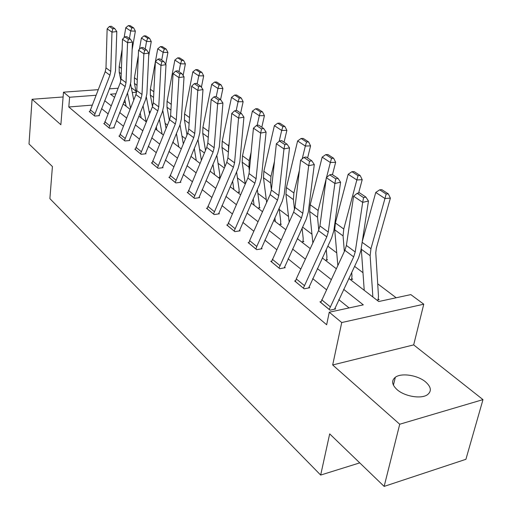 <?xml version="1.0" encoding="UTF-8"?>
<svg xmlns="http://www.w3.org/2000/svg" width="512" height="512" viewBox="0 0 512 512"><rect width="100%" height="100%" fill="white"/><g stroke="black" fill="none" stroke-linecap="round" stroke-linejoin="round"><path stroke-width="0.77" d="M425.568 381.894C417.664 375.142 401.37 372.64 395.341 377.261C391.245 380.608 391.84 384.749 397.114 389.677C404.672 396.448 421.114 399.226 427.366 394.778C431.846 391.264 431.251 386.97 425.568 381.894M348.832 278.426L378.726 301.53L410.81 294.605L423.763 304.198L341.734 322.547L329.248 312.211L363.302 304.858L343.654 289.344M413.677 344.883L332.678 364.973L399.725 424.23L384.147 486.4L465.907 459.309L482.989 399.616L413.677 344.883L423.763 304.198M131.322 87.699L135.949 91.123M396.179 297.766L377.709 283.821M362.963 272.685L354.554 266.342M336.742 252.89L327.808 246.15M311.962 234.182L302.586 227.104M288.518 216.48L279.302 209.53M266.298 199.712L257.843 193.325M245.21 183.789L237.453 177.933M224.314 168.019L218.054 163.29M204.39 152.973L199.578 149.338M185.446 138.669L181.952 136.038M167.418 125.062L165.133 123.334M150.24 112.096L149.056 111.2M399.725 424.23L482.989 399.616M63.11 96.966L32.07 99.283L60.864 124.73L63.494 92.179L98.118 89.683M384.147 486.4L329.683 433.888L320.672 475.066L49.888 198.643L52.416 166.541L29.011 143.974L32.07 99.283M320.672 475.066L359.75 462.874M125.35 102.451L123.635 102.592M199.968 163.36L190.925 156.371M220.333 177.261L219.782 176.838M218.349 177.562L220.307 177.312M237.632 192.467L239.699 192.186L239.066 191.699M257.894 208.134L259.994 207.827L259.328 207.309M279.219 224.614L281.344 224.275L280.64 223.738M301.677 241.978L303.834 241.606L303.091 241.037M325.37 260.294L327.552 259.891L326.778 259.29M350.406 279.642L352.614 279.2L351.795 278.566M376.896 300.122L379.136 299.635L378.259 298.963M92.038 105.12L68.8 106.982L326.656 324.742L329.248 312.211M349.094 307.93L338.784 299.622M326.413 289.664L312.704 278.63M300.819 269.062L288.102 258.816M276.666 249.606L264.845 240.09M253.824 231.219L242.829 222.362M232.198 213.805L221.952 205.555M211.686 197.293L202.138 189.6M192.218 181.613L183.302 174.432M173.702 166.701L165.376 160M156.07 152.512L148.288 146.24M139.27 138.982L131.987 133.12M123.245 126.074L116.422 120.582M107.93 113.747L101.542 108.602M89.754 111.494L89.248 111.533L94.752 116.07L99.462 115.667L98.995 115.29M104.282 123.45L103.75 123.501L109.504 128.243L114.278 127.802L113.798 127.405M119.475 135.955L118.918 136.006L124.934 140.973L129.786 140.486L129.274 140.07M135.379 149.043L134.79 149.101L141.094 154.304L146.016 153.773L145.485 153.338M152.051 162.752L151.424 162.822L158.035 168.282L163.027 167.693L162.47 167.238M169.536 177.139L168.877 177.216L175.814 182.944L180.877 182.304L180.294 181.824M187.904 192.243L187.2 192.339L194.496 198.355L199.635 197.651L199.014 197.152M207.213 208.128L206.47 208.23L214.15 214.566L219.36 213.798L218.714 213.267M227.552 224.845L226.758 224.966L234.848 231.642L240.141 230.803L239.456 230.246M248.998 242.477L248.147 242.618L256.691 249.658L262.061 248.742L261.338 248.154M271.648 261.082L270.739 261.248L279.763 268.691L285.21 267.693L284.448 267.066M295.603 280.762L294.624 280.947L304.179 288.832L309.702 287.738L308.89 287.072M320.973 301.6L319.917 301.818L330.048 310.176L335.654 308.973L334.797 308.275M332.678 364.973L341.734 322.547M68.8 106.982L69.613 97.248L63.494 92.179M115.878 93.773L110.47 94.182L114.483 97.28M123.091 103.936L130.01 109.28M138.88 116.134L146.266 121.843M155.411 128.915L163.302 135.014M172.736 142.31L181.184 148.838M210.042 171.142L219.738 178.637M230.157 186.694L240.55 194.726M251.347 203.072L262.515 211.706M273.702 220.352L285.709 229.632M297.325 238.611L310.253 248.602M322.33 257.939L336.262 268.704M136.166 92.25L132.282 92.544M109.357 88.87L118.08 88.243M95.917 95.27L69.613 97.248M331.187 279.507L317.37 268.595M305.395 259.142L292.576 249.024M281.05 239.923L269.139 230.522M258.035 221.754L246.957 213.011M236.25 204.557L225.933 196.41M215.59 188.243L205.971 180.653M195.981 172.762L187.002 165.67M177.331 158.035L168.947 151.418M159.578 144.026L151.744 137.837M142.662 130.669L135.328 124.883M126.522 117.926L119.661 112.506M111.11 105.76L104.678 100.678M89.702 111.91L105.197 71.693L105.99 67.878L107.136 28.845L111.974 32.134L112.781 28.781L114.707 28.55L111.302 26.266L109.382 26.49L112.781 28.781M98.957 115.712L114.266 76.467L115.488 70.733L116.8 31.558L111.974 32.134L110.746 71.392L109.939 75.226L94.291 115.693M116.8 31.558L114.707 28.55M109.382 26.49L107.136 28.845M133.754 99.987L130.611 84.096M132.128 49.805L135.36 31.149L130.707 30.976L129.434 38.432M127.482 92.992L130.502 108.051M122.118 49.357L119.181 66.72L119.232 72.314L120.896 80.486M124.794 99.699L126.131 106.278M131.821 27.859L133.677 27.936L130.214 25.677L128.358 25.6L131.821 27.859L130.707 30.976L125.779 27.725L124.109 37.587M125.779 27.725L128.358 25.6M133.677 27.936L135.36 31.149M104.23 123.891L120.211 82.886L121.05 79.002L122.483 39.264L127.552 42.707L128.358 39.264L130.317 39.021L126.752 36.634L124.8 36.87L128.358 39.264M113.747 127.846L129.555 87.814L130.829 81.971L132.442 42.093L127.552 42.707L126.022 82.675L125.171 86.579L109.024 127.846M132.442 42.093L130.317 39.021M124.8 36.87L122.483 39.264M119.418 136.422L135.923 94.592L136.8 90.637L138.547 50.176L143.859 53.779L144.678 50.253L146.662 49.99L142.931 47.488L140.947 47.744L144.678 50.253M129.222 140.544L145.549 99.693L146.886 93.734L148.826 53.126L143.859 53.779L142.003 94.483L141.114 98.464L124.429 140.557M148.826 53.126L146.662 49.99M140.947 47.744L138.547 50.176M149.549 113.798L146.381 97.146M148.691 55.904L151.264 41.562L146.554 41.414L145.203 49.011M143.072 105.798L146.15 121.76M138.317 55.571L134.426 77.734L134.445 83.43L136.371 93.293M140.198 112.877L141.184 117.92M147.674 38.221L149.562 38.285L145.933 35.923L144.058 35.853L147.674 38.221L146.554 41.414L141.395 38.016L139.418 49.293M141.395 38.016L144.058 35.853M149.562 38.285L151.264 41.562M166.048 128.378L162.829 110.694M165.722 64.275L167.917 52.467L163.142 52.346L161.715 60.09M159.366 119.277L162.112 134.093M155.386 61.734L150.368 89.261L150.342 95.053L152.499 106.547M156.294 126.758L156.915 130.08M164.275 49.069L166.182 49.12L162.387 46.643L160.48 46.586L164.275 49.069L163.142 52.346L157.741 48.787L155.411 61.594M157.741 48.787L160.48 46.586M166.182 49.12L167.917 52.467M135.315 149.536L152.378 106.854L153.299 102.822L155.392 61.613L160.96 65.395L161.786 61.773L163.808 61.491L159.885 58.867L157.875 59.136L161.786 61.773M145.421 153.837L162.304 112.128L163.712 106.054L166.003 64.691L160.96 65.395L158.752 106.854L157.818 110.912L140.57 153.869M166.003 64.691L163.808 61.491M157.875 59.136L155.392 61.613M151.974 163.277L169.632 119.712L170.592 115.603L173.062 73.613L178.912 77.581L179.75 73.862L181.798 73.562L177.683 70.803L175.642 71.098L179.75 73.862M162.4 167.77L179.872 125.171L181.35 118.982L184.038 76.832L178.912 77.581L176.32 119.827L175.334 123.968L157.478 167.821M184.038 76.832L181.798 73.562M175.642 71.098L173.062 73.613M169.446 177.69L187.731 133.21L188.749 129.011L191.629 86.221L197.786 90.394L198.624 86.566L200.704 86.253L196.378 83.347L194.304 83.661L198.624 86.566M180.218 182.387L198.317 138.861L199.872 132.55L202.982 89.587L197.786 90.394L194.758 133.453L193.728 137.677L175.232 182.464M202.982 89.587L200.704 86.253M194.304 83.661L191.629 86.221M183.302 143.795L180.013 124.832M183.13 75.507L185.37 63.891L180.531 63.802L179.014 71.699M176.416 133.472L178.803 146.995M181.67 60.429L183.61 60.474L179.622 57.875L177.696 57.837L181.67 60.429L180.531 63.802L174.867 60.07L167.066 101.325L166.995 107.219L169.35 120.384M173.12 141.395L173.37 142.797M174.867 60.07L177.696 57.837M183.61 60.474L185.37 63.891M201.344 160.128L197.984 139.648M201.395 87.258L203.674 75.878L198.771 75.821L197.165 83.878M194.272 148.448L196.288 160.512M199.923 72.358L201.882 72.384L197.702 69.664L195.75 69.632L199.923 72.358L198.771 75.821L192.826 71.904L184.563 113.971L184.442 119.974L186.995 134.97M192.826 71.904L195.75 69.632M201.882 72.384L203.674 75.878M219.699 177.389L219.802 174.592L216.819 155.315M220.582 99.59L222.906 88.474L217.933 88.448L216.23 96.666M212.979 164.282L214.618 174.682M219.091 84.883L221.082 84.896L216.691 82.035L214.707 82.016L219.091 84.883L217.933 88.448L211.686 84.333L202.925 127.238L202.746 133.35L205.485 150.387M211.686 84.333L214.707 82.016M221.082 84.896L222.906 88.474M238.976 192.288L239.104 189.414L236.582 171.904M240.659 113.056L243.123 101.709L238.086 101.728L236.192 110.541M229.184 143.098L228.602 145.798L228.384 152.371M232.608 181.05L233.862 189.555M239.258 98.054L241.274 98.054L236.653 95.046L234.643 95.04L239.258 98.054L238.086 101.728L231.514 97.395L222.214 141.178L221.971 147.398L224.877 166.714M231.514 97.395L234.643 95.04M241.274 98.054L243.123 101.709M259.219 207.936L259.392 204.986L257.338 189.51M261.798 127.238L264.416 115.654L259.309 115.712L257.146 125.37M251.11 152.301L249.229 160.704L248.896 167.078L249.357 170.483M253.216 198.835L254.08 205.184M260.486 111.93L262.528 111.91L257.664 108.736L255.629 108.755L260.486 111.93L259.309 115.712L252.384 111.149L242.502 155.84L242.189 162.176L245.242 184.026M252.384 111.149L255.629 108.755M262.528 111.91L264.416 115.654M280.518 224.41L280.73 221.37L279.142 208.23M284.077 142.189L286.867 130.355L281.696 130.464L279.162 141.306M274.458 161.446L270.963 176.41L270.547 182.906L271.405 189.818M274.874 217.747L275.354 221.632M282.88 126.56L284.947 126.522L279.814 123.174L277.754 123.206L282.88 126.56L281.696 130.464L274.387 125.651L263.872 171.283L263.482 177.741L266.643 202.426M274.387 125.651L277.754 123.206M284.947 126.522L286.867 130.355M302.957 241.76L303.213 238.63L302.086 228.192M307.603 157.971L310.573 145.875L305.338 146.042L302.214 158.854M299.392 170.419L293.888 192.979L293.395 199.597L294.522 209.715M297.658 237.894L297.773 238.957M306.528 142.01L308.621 141.946L303.194 138.413L301.107 138.47L306.528 142.01L305.338 146.042L297.619 140.954L286.406 187.571L285.933 194.15L289.158 222.022M297.619 140.954L301.107 138.47M308.621 141.946L310.573 145.875M326.618 260.064L326.931 256.838L326.24 249.517M332.467 174.656L335.648 162.291L330.342 162.515L326.534 177.478M326.118 179.104L318.125 210.49L317.53 217.242L318.778 230.08M331.539 158.349L333.658 158.266L327.917 154.522L325.805 154.605L331.539 158.349L330.342 162.515L322.17 157.133L310.208 204.774L309.645 211.475L312.858 242.95M322.17 157.133L325.805 154.605M333.658 158.266L335.648 162.291M351.616 279.405L351.987 276.077L351.693 272.378M358.63 192.973L362.202 179.68L356.838 179.974L343.77 229.024L343.066 235.904L344.352 251.482M358.035 175.661L360.179 175.552L354.093 171.584L351.955 171.693L358.035 175.661L356.838 179.974L348.173 174.266L335.386 222.97L334.72 229.805L337.83 265.363M348.173 174.266L351.955 171.693M360.179 175.552L362.202 179.68M187.802 192.832L206.758 147.386L207.827 143.104L211.162 99.482L217.638 103.878L218.49 99.942L220.602 99.603L216.051 96.544L213.939 96.883L218.49 99.942M198.931 197.747L217.702 153.254L219.341 146.81L222.925 103.014L217.638 103.878L214.15 147.776L213.062 152.09L193.882 197.85M222.925 103.014L220.602 99.603M213.939 96.883L211.162 99.482M207.104 208.755L226.778 162.31L227.904 157.939L231.738 113.453L238.566 118.086L239.418 114.035L241.568 113.664L236.768 110.445L234.624 110.803L239.418 114.035M218.618 213.907L238.106 168.403L239.834 161.824L243.93 117.158L238.566 118.086L234.566 162.854L233.421 167.258L213.504 214.035M243.93 117.158L241.568 113.664M234.624 110.803L231.738 113.453M227.424 225.523L247.872 178.029L249.062 173.562L253.44 128.186L260.646 133.082L261.504 128.902L263.686 128.506L258.618 125.107L256.448 125.498L261.504 128.902M239.347 230.931L259.61 184.365L261.434 177.645L266.093 132.083L260.646 133.082L256.083 178.752L254.874 183.245L234.17 231.085M266.093 132.083L263.686 128.506M256.448 125.498L253.44 128.186M248.858 243.2L249.632 240.627L270.118 194.611L271.379 190.054L276.358 143.75L283.981 148.922L284.851 144.614L287.066 144.192L281.702 140.595L279.494 141.011L284.851 144.614M261.21 248.89L282.298 201.21L284.23 194.342L289.517 147.853L283.981 148.922L278.797 195.533L277.517 200.122L256.762 246.483L255.974 249.069M289.517 147.853L287.066 144.192M279.494 141.011L276.358 143.75M271.482 261.862L293.632 212.134L294.97 207.475L300.608 160.218L308.685 165.696L309.555 161.248L311.802 160.794L306.125 156.986L303.885 157.434L309.555 161.248M284.301 267.859L306.278 219.014L308.326 212L314.298 164.538L308.685 165.696L302.816 213.274L301.453 217.965L279.002 268.07M314.298 164.538L311.802 160.794M303.885 157.434L300.608 160.218M295.411 281.6L296.275 278.918L318.515 230.682L319.93 225.92L326.31 177.664L334.874 183.482L335.75 178.88L338.029 178.387L332.006 174.349L329.734 174.835L335.75 178.88M308.723 287.93L331.667 237.856L333.837 230.688L340.576 182.234L334.874 183.482L328.243 232.058L326.797 236.858L303.373 288.166M340.576 182.234L338.029 178.387M329.734 174.835L326.31 177.664M320.755 302.509L344.89 250.336L346.394 245.466L353.587 196.186L362.688 202.368L363.565 197.606L365.882 197.075L359.482 192.781L357.178 193.306L363.565 197.606M334.605 309.203L358.586 257.843L360.89 250.509L368.474 201.018L362.688 202.368L355.213 251.981L353.677 256.89L329.197 309.472M368.474 201.018L365.882 197.075M357.178 193.306L353.587 196.186M378.054 299.872L378.496 296.429L375.77 252.794L376.326 248.128L390.381 198.131L384.954 198.502L370.957 248.672L370.138 255.686L372.87 297.005M361.242 248.211L364.23 290.323M386.157 194.035L388.326 193.894L381.862 189.683L379.699 189.818L386.157 194.035L384.954 198.502L375.757 192.442L362.278 241.472M375.757 192.442L379.699 189.818M388.326 193.894L390.381 198.131M89.709 111.872L94.291 115.654M105.197 71.693L109.939 75.226M105.99 67.878L110.746 71.392M90.221 109.754L94.81 113.523M121.434 68.346L119.181 66.72M121.235 73.779L119.232 72.314M104.23 123.853L109.024 127.808M120.211 82.886L125.171 86.579M121.05 79.002L126.022 82.675M104.762 121.696L109.562 125.638M119.418 136.378L124.435 140.518M135.923 94.592L141.114 98.464M136.8 90.637L142.003 94.483M119.974 134.182L124.998 138.31M137.267 79.795L134.426 77.734M137.03 85.318L134.445 83.43M153.856 91.782L150.368 89.261M153.574 97.408L150.342 95.053M135.315 149.491L140.57 153.824M152.378 106.854L157.818 110.912M153.299 102.822L158.752 106.854M135.898 147.258L141.158 151.578M151.974 163.232L157.485 167.776M169.632 119.712L175.334 123.968M170.592 115.603L176.32 119.827M152.582 160.954L158.099 165.485M169.453 177.651L175.238 182.419M187.731 133.21L193.728 137.677M188.749 129.011L194.758 133.453M170.086 175.328L175.878 180.083M171.258 104.352L167.066 101.325M170.918 110.086L166.995 107.219M189.523 117.555L184.563 113.971M189.126 123.398L184.442 119.974M208.723 131.43L202.925 127.238M208.269 137.382L202.746 133.35M228.602 145.798L222.214 141.178M228.339 152.058L221.971 147.398M249.229 160.704L242.502 155.84M248.896 167.078L242.189 162.176M270.963 176.41L263.872 171.283M270.547 182.906L263.482 177.741M293.888 192.979L286.406 187.571M293.395 199.597L285.933 194.15M318.125 210.49L310.208 204.774M317.53 217.242L309.645 211.475M343.77 229.024L335.386 222.97M343.066 235.904L334.72 229.805M187.808 192.787L193.888 197.805M206.758 147.386L213.062 152.09M207.827 143.104L214.15 147.776M188.474 190.419L194.56 195.418M207.11 208.71L213.51 213.99M226.778 162.31L233.421 167.258M227.904 157.939L234.566 162.854M207.808 206.291L214.214 211.552M227.437 225.478L234.176 231.04M247.872 178.029L254.874 183.245M249.062 173.562L256.083 178.752M228.166 223.008L234.925 228.55M248.864 243.149L255.981 249.024M270.118 194.611L277.517 200.122M271.379 190.054L278.797 195.533M249.632 240.627L256.762 246.483M271.488 261.818L279.014 268.019M293.632 212.134L301.453 217.965M294.97 207.475L302.816 213.274M272.301 259.238L279.84 265.427M295.418 281.555L303.379 288.122M318.515 230.682L326.797 236.858M319.93 225.92L328.243 232.058M296.275 278.918L304.256 285.472M320.762 302.458L329.21 309.427M344.89 250.336L353.677 256.89M346.394 245.466L355.213 251.981M321.67 299.77L330.131 306.714M370.957 248.672L362.15 242.31M370.138 255.686L361.286 249.222M395.341 377.261L393.414 385.184"/></g></svg>
